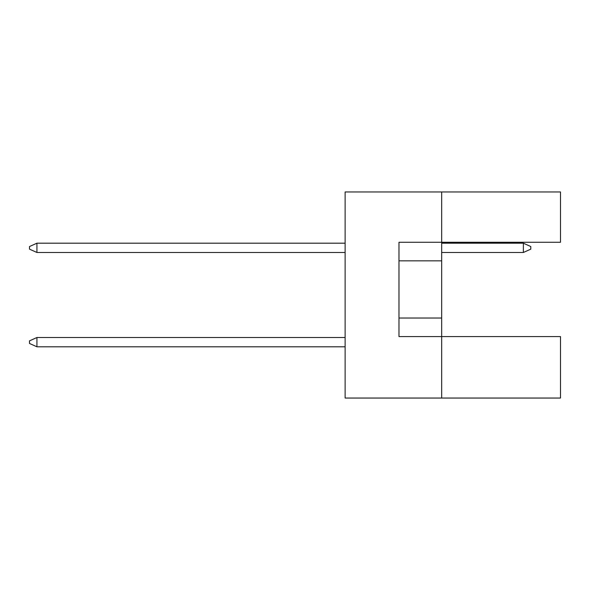 <?xml version="1.0" encoding="UTF-8"?>
<svg xmlns="http://www.w3.org/2000/svg" width="590" height="590" viewBox="0 0 590 590"><rect width="100%" height="100%" fill="white"/><g stroke="black" fill="none" stroke-linecap="round" stroke-linejoin="round"><path stroke-width="0.89" d="M441.674 260.839L441.674 242.269L560.5 242.269L560.5 191.957L441.674 191.957L441.674 242.269L398.973 242.269L398.973 336.588L441.674 336.588L441.674 260.839L398.973 260.839M560.5 398.044L560.5 336.588L441.674 336.588L441.674 398.044L560.5 398.044M441.674 398.044L345.128 398.044L345.128 191.957L441.674 191.957M398.973 318.025L441.674 318.025M345.128 337.517L36.927 337.517L36.927 346.802L345.128 346.802M36.927 346.802L29.5 343.461L29.5 340.858L36.927 337.517M523.367 252.483L523.367 243.198L530.794 246.539L530.794 249.142L523.367 252.483L441.674 252.483M523.367 243.198L441.674 243.198M345.128 243.198L36.927 243.198L36.927 252.483L345.128 252.483M36.927 252.483L29.5 249.142L29.5 246.539L36.927 243.198"/></g></svg>
